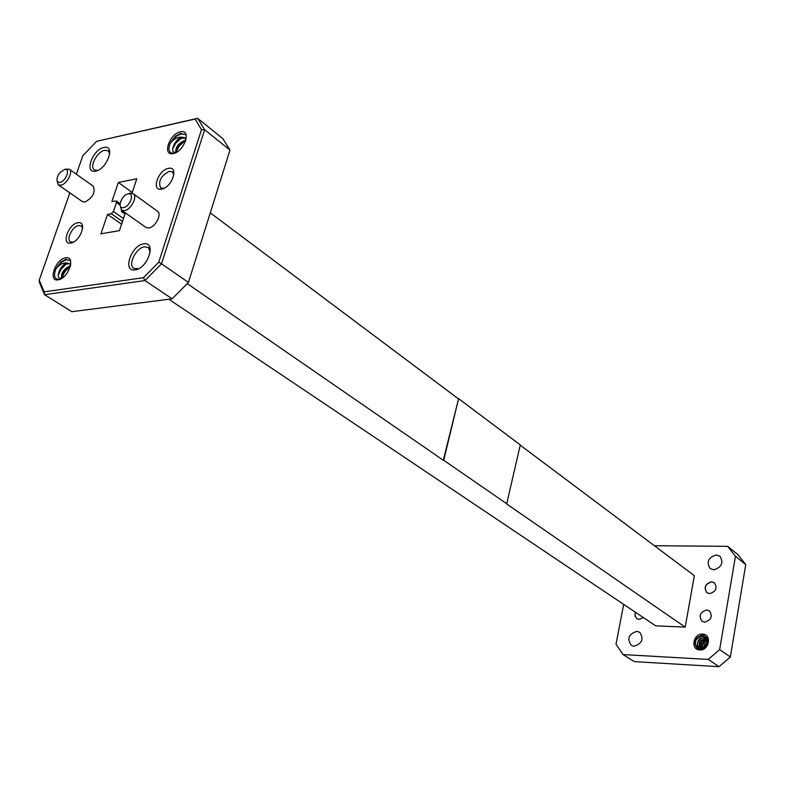 <?xml version="1.0" encoding="UTF-8"?>
<svg xmlns="http://www.w3.org/2000/svg" width="785" height="785" viewBox="0 0 785 785"><rect width="100%" height="100%" fill="white"/><g stroke="black" fill="none" stroke-linecap="round" stroke-linejoin="round"><path stroke-width="1.18" d="M70.807 243.046C60.955 245.136 68.324 224 77.823 222.754C87.753 220.457 80.404 241.868 70.807 243.046M82.641 228.327L81.287 225.972L78.716 225.54C72.554 226.257 65.891 239.366 70.444 241.858L73.152 242.231M135.148 269.854C122.156 272.297 131.115 245.283 143.675 243.86C156.794 241.073 147.884 268.558 135.148 269.854M150.259 251.74L148.218 247.471L144.577 246.784C136.168 247.628 127.533 264.82 133.793 268.342L138.533 268.715M161.622 189.116C150.897 191.589 158.04 170.002 168.422 168.382C179.225 165.694 172.121 187.566 161.622 189.116M173.868 174.819L172.455 171.846L169.295 171.297C160.876 175.879 157.981 181.394 160.621 187.86L163.849 188.371M95.691 171.091C83.867 174.035 92.444 149.484 103.855 147.492C115.787 144.263 107.251 169.187 95.691 171.091M109.733 153.742L108.212 150.798L104.719 150.269C97.242 151.476 89.137 166.803 94.367 169.903L97.625 170.463M123.48 207.642C130.222 206.7 135.04 192.266 128.092 193.924C121.4 194.896 116.563 209.212 123.48 207.642M128.426 193.816L130.261 193.188L133.244 193.689C137.915 196.446 130.948 209.831 124.413 210.625L121.508 210.125L120.085 205.327M59.954 182.375C66.087 181.394 70.866 167.823 64.517 169.481L59.876 172.72L58.433 174.77C56.039 179.814 56.549 182.346 59.954 182.375M65.616 169.148L69.306 169.207C73.554 171.63 66.853 184.367 60.877 185.221L58.296 184.828L57.04 180.727M704.606 622.132L701.976 621.259C698.483 615.813 700.053 612.064 706.716 609.994L709.414 610.897C712.858 616.353 711.259 620.101 704.606 622.132M121.508 210.125L145.971 227.444L148.875 227.974C155.401 227.257 162.22 214.06 157.52 211.273L133.244 193.689M58.296 184.828L82.405 201.608L84.996 202.02C92.875 197.594 95.633 192.335 93.258 186.222L69.306 169.207M702.977 636.154C695.274 638.028 693.459 642.228 697.531 648.744L700.181 649.519L702.614 649.195L698.984 648.626L697.708 647.105L697.286 645.054L699.072 647.566L701.319 648.312L703.772 647.831C709.12 643.327 708.855 639.432 702.977 636.154M699.769 649.97C690.241 649.823 693.165 633.289 702.526 634.113C712.064 634.143 709.208 650.853 699.769 649.97M716.283 554.966C708.237 557.487 706.196 562.021 710.16 568.576L713.712 569.782C721.739 567.319 723.819 562.796 719.933 556.222L716.283 554.966M636.841 631.326C628.657 634.035 626.813 638.715 631.297 645.378L634.025 646.232C642.199 643.582 644.073 638.911 639.657 632.229L636.841 631.326M66.293 259.688L60.985 261.974L55.882 268.941C59.483 264.417 63.31 262.425 67.353 262.955L67.382 263.034C63.968 263.888 61.259 266.645 59.238 271.286C57.364 275.986 58.031 278.439 61.24 278.636M180.972 133.774L175.34 136.355L170.139 143.459C173.72 138.945 177.665 136.855 181.983 137.159L182.012 137.247C178.323 138.366 175.497 141.231 173.554 145.843C171.856 150.17 172.592 152.437 175.781 152.643M173.289 153.536C161.887 156.362 169.364 133.784 180.403 131.841C191.893 128.769 184.455 151.672 173.289 153.536M58.08 279.843C47.571 281.864 55.558 258.952 65.685 257.833C76.292 255.576 68.324 278.812 58.08 279.843M176.37 151.377L179.412 145.873L184.298 141.408M172.661 148.905L175.722 143.204L180.766 138.562M180.933 133.636L185.427 134.5L186.212 135.295M174.309 153.203C169.158 153.487 167.764 150.239 170.139 143.459C173.053 138.278 176.89 135.108 181.649 133.931L185.427 134.5M62.084 277.527L64.851 271.688L69.502 266.9M58.169 275.476L60.916 269.412L65.754 264.398M66.244 259.531L70.532 260.728M59.16 279.431C54.459 279.313 53.37 275.81 55.882 268.941C58.865 263.731 62.574 260.689 67.01 259.796L70.189 260.483M635.379 612.221L635.055 615.921L636.89 618.698M635.251 612.133L634.947 615.882L636.821 618.659L639.098 619.375L643.406 617.609M714.458 582.784L711.74 581.891C705.322 583.863 703.713 587.484 706.912 592.763M711.622 581.793C705.165 583.804 703.566 587.445 706.843 592.714L709.562 593.637C716.008 591.654 717.627 588.024 714.399 582.745L711.622 581.793M168.844 299.242L655.681 625.841L685.187 627.117L506.668 503.98L520.298 444.918L458.587 398.643L443.319 460.275L187.232 283.63M685.187 627.117L694.352 575.67L520.239 445.173M458.195 398.672L210.272 212.853M69.836 192.855L39.26 280.098L44.146 291.843L143.459 277.694L158.747 262.18L201.519 129.662L195.043 119.065L96.555 141.349L197.663 118.319L222.842 138.651L229.976 150.092L204.669 129.751L161.514 263.809L188.439 282.414L229.976 150.092M188.439 282.414L172.131 298.82L144.989 280.569L44.529 294.699L71.837 311.694L172.131 298.82M96.555 141.349L82.847 155.724L76.361 174.221M124.982 214.069L121.528 211.626L121.332 209.997M121.528 211.626L125.08 213.785M123.451 211.508L122.185 211.734M122.47 221.586L111.264 213.726L107.516 214.413L100.931 233.832L119.428 230.653L125.384 212.872M111.264 213.726L113.442 211.479L123.49 218.544M120.056 205.081L116.465 202.54L113.442 211.479M116.465 202.54L116.268 200.97L111.872 201.568L118.358 182.454L136.806 178.774L131.988 193.159M44.146 291.843L44.529 294.699L39.25 282.001L39.26 280.098M195.043 119.065L197.663 118.319L204.669 129.751L201.519 129.662M158.747 262.18L161.514 263.809L144.989 280.569L143.459 277.694M121.577 224.235L107.516 214.413M132.214 192.492L118.358 182.454M182.208 137.208L185.25 137.983L186.133 138.994M175.712 152.643C175.418 146.864 178.803 142.664 185.888 140.024M181.58 147.904L182.208 147.129M173.554 145.843C176.988 139.818 181.031 137.336 185.672 138.376M176.36 152.329C176.782 147.315 179.863 143.518 185.613 140.947M67.569 263.004L70.748 264.457M61.465 278.547C60.828 273.101 63.86 268.784 70.562 265.585M59.238 271.286C62.407 265.683 66.087 263.23 70.287 263.937M62.123 278.125C62.27 273.386 65.008 269.52 70.326 266.547M458.587 398.643L443.721 460.265L507.061 503.97M622.986 654.572L634.329 661.618L719.031 666.681L708.227 659.42L622.986 654.572L616.009 644.161L623.683 604.371M708.227 659.42L719.649 649.587L730.344 656.976L745.75 564.592L735.457 556.31L719.649 649.587M735.457 556.31L727.636 546.331L737.959 554.661L745.75 564.592M654.415 545.742L727.636 546.331M719.031 666.681L730.344 656.976M706.726 645.182L705.98 646.202M707.648 642.464L703.605 647.9M707.668 641.06C703.733 642.061 701.908 644.475 702.192 648.282M707.481 640.04C702.202 640.648 700.053 643.396 701.044 648.292M699.18 647.635C694.205 644.299 701.299 634.78 706.529 638.764L707.246 639.373C700.681 639.226 698.287 642.13 700.053 648.067M707.256 644.092L705.077 647.046M707.687 642.061L704.459 644.377L703.213 648.047M707.628 640.776C703.35 641.708 701.437 644.22 701.888 648.312M707.422 639.834C701.819 640.295 699.602 643.101 700.789 648.253M707.207 639.265C700.318 638.853 697.865 641.757 699.827 647.978M707.383 639.736L706.157 638.499C700.583 636.939 697.63 639.127 697.286 645.054M697.531 648.744C692.772 642.258 694.499 637.665 702.712 634.967C710.042 638.676 710.003 643.415 702.614 649.195M60.985 261.974L66.146 259.236M175.34 136.355L180.835 133.293M120.056 203.658L116.268 200.97M109.763 151.947L108.212 150.798M150.249 248.874L148.218 247.471M172.455 171.846L173.976 173.004M81.287 225.972L82.67 226.914"/></g></svg>
